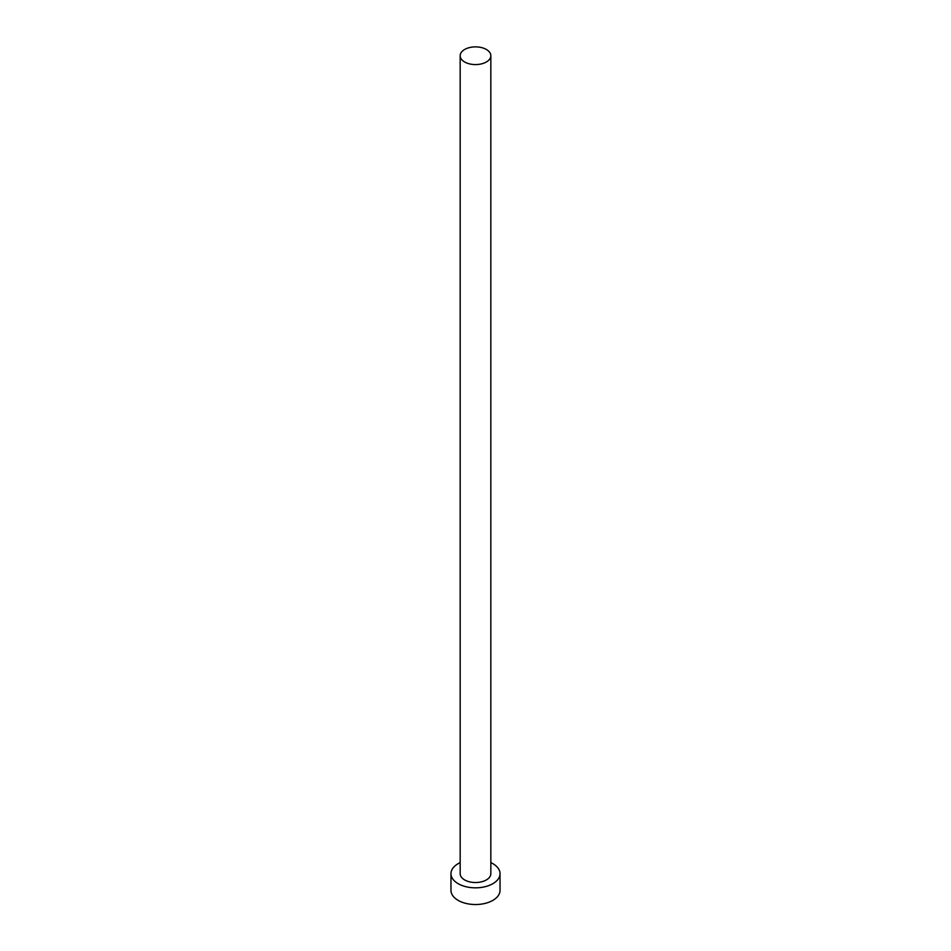 <?xml version="1.0" encoding="UTF-8"?>
<svg xmlns="http://www.w3.org/2000/svg" width="951" height="951" viewBox="0 0 951 951"><rect width="100%" height="100%" fill="white"/><g stroke="black" fill="none" stroke-linecap="round" stroke-linejoin="round"><path stroke-width="1.43" d="M464.659 61.993A15.335 8.856 0 0 0 481.372 63.907A15.335 8.856 0 0 0 490.835 55.729A15.335 8.856 0 0 0 486.341 49.464A15.335 8.856 0 0 0 469.628 47.55A15.335 8.856 0 0 0 460.165 55.729A15.335 8.856 0 0 0 464.659 61.993M460.165 55.729L460.165 873.672A15.335 8.856 0 0 0 464.659 879.937A15.335 8.856 0 0 0 481.372 881.85A15.335 8.856 0 0 0 490.835 873.672L490.835 55.729M460.165 862.616A24.536 14.17 0 0 0 450.964 873.672A24.536 14.17 0 0 0 458.156 883.681A24.536 14.17 0 0 0 484.891 886.76A24.536 14.17 0 0 0 500.036 873.672A24.536 14.17 0 0 0 492.844 863.651A24.536 14.17 0 0 0 490.835 862.616M450.964 873.672L450.964 890.362A24.536 14.17 0 0 0 458.156 900.383A24.536 14.17 0 0 0 484.891 903.45A24.536 14.17 0 0 0 500.036 890.362L500.036 873.672"/></g></svg>
